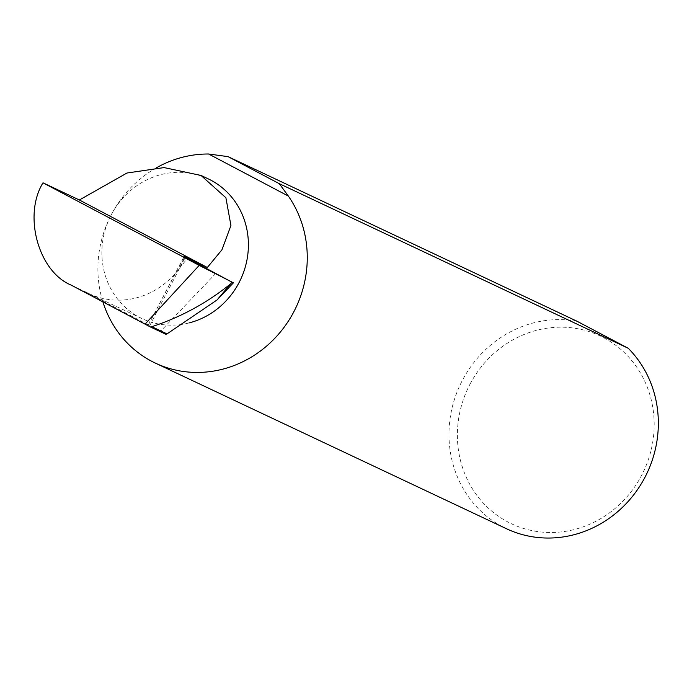 <?xml version="1.0" encoding="UTF-8"?>
<svg xmlns="http://www.w3.org/2000/svg" width="692" height="692" viewBox="0 0 692 692"><rect width="100%" height="100%" fill="white"/><g stroke="black" fill="none" stroke-linecap="round" stroke-linejoin="round"><path stroke-width="0.52" stroke-dasharray="3.46 2.59" d="M156.53 167.741A110.486 103.35 -64.7 0 0 111.161 214.978A77.314 72.323 115.3 0 1 208.128 178.813M469.851 384.493A103.852 97.148 115.3 0 1 603.727 337.731A103.852 97.148 115.3 0 1 641.709 475.179A103.852 97.148 115.3 0 1 507.833 521.95A103.852 97.148 115.3 0 1 469.851 384.493M577.033 321.261A110.486 103.35 -64.7 0 0 462.247 380.6A110.486 103.35 -64.7 0 0 506.527 528.757M188.959 322.956A77.314 72.323 115.3 0 1 142.154 318.666A77.314 72.323 115.3 0 1 111.161 214.978A110.486 103.35 -64.7 0 0 102.892 301.868M148.546 325.076L86.457 292.318A77.314 72.323 115.3 0 0 89.173 293.676A77.314 72.323 115.3 0 0 175.63 273.055L148.373 325.006L165.924 334.297M175.63 273.055L187.549 258.177M215.947 273.262L160.432 331.39M149.697 325.724L185.387 257.156M176.754 272.25L184.781 256.827M86.457 292.318L71.267 285.156M148.373 325.006L184.072 256.438M89.173 293.676L142.154 318.666"/><path stroke-width="1.04" d="M199.201 265.373L42.991 182.818L79.372 199.988L126.973 173.017L164.039 167.585L201.035 175.465L225.895 197.748L230.929 225.497L221.95 249.786L207.323 267.501L184.072 256.438L232.097 282.258L230.574 283.876C207.159 302.862 180.906 317.135 151.816 326.702L150.648 327.091L145.069 324.15L199.201 265.373L233.429 282.812L217.08 299.921L230.574 283.876M201.035 175.465L208.128 178.813A77.314 72.323 115.3 0 1 239.112 282.5A77.314 72.323 115.3 0 1 188.959 322.956M102.892 301.868A110.486 103.35 -64.7 0 0 155.44 363.144L506.527 528.757A110.486 103.35 -64.7 0 0 645.074 477.073A110.486 103.35 -64.7 0 0 628.224 348.275L577.033 321.261L228.075 156.643L208.638 154.005A110.486 103.35 -64.7 0 0 156.53 167.741M155.44 363.144A110.486 103.35 -64.7 0 0 293.996 311.461A110.486 103.35 -64.7 0 0 288.339 196.061L208.638 154.005M150.648 327.091L165.924 334.297L167.031 333.881L217.089 299.93M42.991 182.818C22.931 215.463 38.484 271.74 71.267 285.156L145.069 324.15M79.372 199.988L207.323 267.501M628.224 348.275L279.265 183.657L288.339 196.061M279.265 183.657L228.075 156.643M151.816 326.702L167.031 333.881"/></g></svg>

